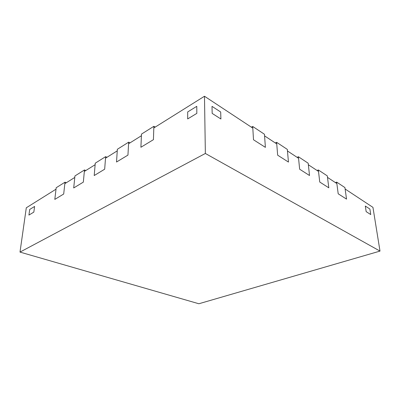 <?xml version="1.0" encoding="UTF-8"?>
<svg xmlns="http://www.w3.org/2000/svg" width="400" height="400" viewBox="0 0 400 400"><rect width="100%" height="100%" fill="white"/><g stroke="black" fill="none" stroke-linecap="round" stroke-linejoin="round"><path stroke-width="0.6" d="M65 182.2L63.695 194.02L54.81 199.4L56.185 187.745L65 182.2L66.32 182.74M84.48 169.95L83.335 182.125L73.705 187.955L74.935 175.955L84.48 169.95L85.82 170.535M105.63 156.65L104.675 169.2L94.205 175.54L95.26 163.175L105.63 156.65L106.98 157.285M128.67 142.16L127.95 155.105L116.52 162.025L117.36 149.275L128.67 142.16L130.03 142.855M153.865 126.315L153.43 139.67L140.905 147.26L141.485 134.1L153.865 126.315L155.235 127.075M335.405 182.595L336.655 182.1L338.205 193.805L346.535 199.115L338.205 193.805L336.845 183.55L327.505 177.385L328.805 187.81L319.755 182.035L318.335 169.96L317.07 170.5M251.38 127.175L252.705 126.465L253.505 139.78L252.805 128.115L204.485 96.245L153.815 127.965L153.43 139.67L140.905 147.26L141.415 135.73L128.58 143.76L127.95 155.105L116.52 162.025L117.255 150.85L105.51 158.205L104.675 169.2L94.205 175.54L95.13 164.705L84.34 171.46L83.335 182.125L73.705 187.955L74.785 177.44L64.84 183.665L63.695 194.02L54.81 199.4L56.015 189.19L26.295 207.795L20 252.095L198.865 303.755L380 251.095L372.95 207.36L345.125 189.01L346.535 199.115L344.93 187.58L336.655 182.1M297.11 157.335L298.4 156.745L308.185 163.23L309.52 175.51L308.35 164.75L318.515 171.455L319.755 182.035L328.805 187.81L327.32 175.91L318.335 169.96M298.4 156.745L299.65 169.21L309.52 175.51L299.65 169.21L298.555 158.29L287.455 150.97L288.465 162.08L277.66 155.185L276.61 142.31L275.3 142.955M252.705 126.465L264.46 134.26L265.39 147.36L264.575 135.88L276.74 143.9L277.66 155.185L288.465 162.08L287.315 149.4L276.61 142.31M365.3 206.045L369.875 209.02L370.75 214.565L366.165 211.635L370.75 214.565L369.875 209.02L365.3 206.045L366.165 211.635L365.3 206.045M187.695 111.935L196.78 106.325L196.835 113.38L187.685 118.925L196.835 113.38L196.78 106.325L187.695 111.935L187.685 118.925L187.695 111.935M212.01 106.36L220.69 112L220.9 118.985L212.17 113.415L220.9 118.985L220.69 112L212.01 106.36L212.17 113.415L212.01 106.36M29.705 209.47L34.6 206.45L33.835 212.105L28.925 215.08L33.835 212.105L34.6 206.45L29.705 209.47L28.925 215.08L29.705 209.47M265.39 147.36L253.505 139.78L265.39 147.36M204.485 96.245L205.36 153.47L20 252.095M380 251.095L205.36 153.47"/></g></svg>
